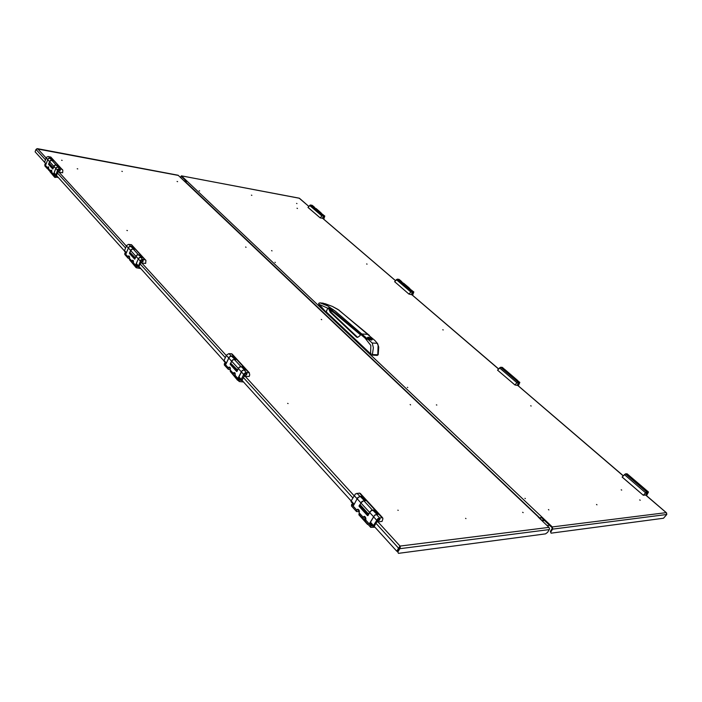 <?xml version="1.0" encoding="UTF-8"?>
<svg xmlns="http://www.w3.org/2000/svg" width="702" height="702" viewBox="0 0 702 702"><rect width="100%" height="100%" fill="white"/><g stroke="black" fill="none" stroke-linecap="round" stroke-linejoin="round"><path stroke-width="1.05" d="M298.877 198.148L299.438 198.429M666.689 513.223L666.154 512.627L666.786 514.513L663.487 518.287L551.088 533.16L550.394 531.309L551.088 533.16M308.661 206.327L299.184 198.21L181.432 175.877L180.361 177.273M186.39 181.169L181.414 176.456L180.967 176.702L181.844 176.869M185.618 182.108L186.995 181.072L541.575 516.769L539.68 518.488M550.394 531.309L552.123 528.562L552.035 527.65L541.198 517.365L539.943 518.734M550.93 531.818L552.764 528.843L552.298 526.93L666.154 512.627L645.594 495.024M360.301 334.722L360.029 335.679L357.766 337.337L356.713 337.223L330.203 312.241L328.843 309.222L334.143 312.82L360.301 334.722M368.401 337.223L367.637 337.794L368.761 338.969L372.121 339.812L371.025 338.267L368.401 337.223M371.472 340.128L372.279 339.514L371.086 338.276L369.024 337.293L367.479 337.408L368.673 339.022L371.472 340.128M370.603 354.299L370.867 345.498L365.163 338.197L336.784 313.934L330.905 309.521L327.834 308.275L326.123 311.732L370.603 353.799L372.709 354.571L378.194 354.773L378.72 347.148L377.615 343.515M370.366 339.356L368.883 337.969L370.577 339.47L368.883 338.548L368.734 337.75L370.296 339.329M326.123 312.214L327.781 308.222L319.252 304.396L326.123 312.214L370.156 353.878M319.928 302.843L327.694 305.923L335.17 311.065L372.262 342.997L373.411 347.718L372.341 355.133L377.307 355.405L377.755 354.922L378.088 345.489L377.193 343.146L374.894 340.505L338.882 310.065L332.186 306.362L322.78 303.115M367.409 339.233L365.163 338.197L365.654 337.609M323.148 303.194L319.638 302.904L318.831 303.475L318.989 304.58L326.009 312.092M327.834 308.275L328.913 307.862L331.616 308.704L333.081 309.512L332.072 310.302M339.233 310.319L336.811 308.783M369.331 335.424L337.96 309.38L332.362 306.397L325.359 303.834L319.831 302.834L318.743 303.387L318.682 304.177L318.831 303.475M357.713 337.364L331.151 312.372L329.993 309.907M183.713 180.467L538.583 517.225L178.352 175.377L36.653 148.85M177.896 175.289L178.352 175.377M399.166 548.095L399.631 546.744L399.201 548.113L399.754 548.718L400.289 547.139L399.815 546.2L397.376 551.21L396.779 551.289L398.56 548.174L375.921 523.271M44.551 162.267L35.1 151.834L35.977 149.403L37.689 148.789L46.113 158.029M399.631 546.744L400.026 546.051L548.999 527.342L549.543 528.939L547.621 532.256L545.577 533.889L398.482 553.369L397.42 551.228L398.482 553.369M322.323 214.277L320.858 212.645L319.779 212.697M312.978 206.888L314.031 206.827L315.496 208.45M324.175 216.067L322.815 217.12L323.578 218.024L324.631 216.62L323.438 216.277M319.296 212.294L324.798 216.032L323.833 219.235M320.209 217.848L308.002 207.371L320.209 217.848L322.174 215.602L324.684 215.9M312.443 206.441L314.619 208.292L312.443 206.441L314.084 206.862M308.011 207.371L310.433 205.028L312.258 205.353L314.048 206.836M308.011 207.397L320.209 217.874L322.981 218.357M319.243 212.25L320.884 212.671M314.61 208.292L316.128 208.617L320.858 212.636M322.806 217.681L324.148 217.445L324.07 216.286L323.157 216.804L323.131 217.725M322.894 216.918L322.99 217.611M410.977 289.952L409.196 287.969L408.073 288.074M400.035 281.204L401.132 281.098L402.904 283.055M413.153 291.997L411.916 292.752L411.863 294.024L413.294 293.331L413.153 291.997M413.136 292.251L412.644 292.102M407.59 287.671L413.785 291.918L412.583 295.27M412.056 294.814L409.003 294.077L411.249 291.602L413.68 291.795M399.552 280.809L401.149 281.116M394.585 281.695L409.003 294.094L394.577 281.713L397.288 279.124L399.096 279.378L401.114 281.081M410.161 289.847L407.546 287.636L409.187 287.969M399.508 280.765L402.062 282.95L403.65 283.239L409.152 287.934M413.232 292.313L412.179 292.664L411.907 293.682L413.145 293.269L413.066 291.988M411.679 293.225L411.977 293.769M516.619 380.142L517.339 380.186L514.39 377.676L513.267 377.869M503.624 369.638L504.764 369.463L507.651 371.928L506.932 371.867M519.217 382.502L517.918 383.38L517.707 384.652L519.234 383.845L519.217 382.502M512.793 377.483L519.857 382.371L518.339 385.872M514.891 384.968L497.578 370.112L514.891 384.968L517.269 382.318L519.761 382.257M503.15 369.252L504.729 369.445M517.857 385.459L514.891 384.994L497.586 370.112L500.596 367.269L502.342 367.409L504.685 369.401M515.891 380.107L512.758 377.448L514.373 377.667M503.106 369.217L506.177 371.832L507.695 371.963L514.329 377.623M518.875 382.581L519.269 382.818L518.19 383.266L517.936 384.442L518.962 383.95L519.269 382.818M644.638 489.487L645.41 489.399L641.821 486.337L640.715 486.67M628.931 476.614L630.071 476.316L633.573 479.308L632.8 479.378M647.823 492.242L646.445 493.269L646.059 494.541L647.648 493.559L647.823 492.242M644.067 489.54L640.268 486.293L644.059 489.54L645.489 489.469L648.455 492.032L646.507 495.673M643.33 495.226L622.174 477.053L643.33 495.226L646.165 492.19L648.376 491.926M628.492 476.254L630.001 476.272M622.174 477.053L625.526 473.876L627.14 473.824L629.948 476.219M622.165 477.079L643.322 495.243L645.928 494.989M640.242 486.284L641.777 486.319M632.221 479.422L628.457 476.228L632.204 479.422L633.66 479.378L641.725 486.258M646.27 494.287L647.876 492.62L646.2 494.12M57.213 176.255L54.291 175.167L54.51 176.658L51.764 173.517L51.641 170.384L51.018 170.156L50.377 170.99L51.887 171.674M49.403 162.101L50.377 160.521L52.159 160.354M52.299 160.381L49.702 158.187L48.219 158.749L47.578 159.933M49.368 162.188L48.57 164.005L49.561 164.18M54.291 176.413L54.958 177.439L56.362 177.273M51.65 172.832L48.622 170.077L48.394 166.778L47.201 167.48L48.385 167.69L48.587 167.12M58.389 167.155L56.599 167.322L55.616 168.928M53.764 166.716L54.414 165.523L55.897 164.952L58.538 167.181M54.756 174.149L53.659 173.859L55.581 169.006M54.51 176.658L58.459 177.632M50.641 172.367L50.377 170.99M49.965 171.621L54.563 177.158M44.928 164.444L45.849 164.628L44.814 164.487L44.91 166.005L47.464 168.849L47.201 167.48M51.755 172.359L54.291 175.167L55.44 175.36M51.562 171.2L51.772 170.63M48.385 167.69L48.701 168.155M48.464 169.314L47.464 168.849M49.64 164.268L53.133 168.401M55.695 168.348L53.887 166.374L52.861 168.998M49.693 164.61L48.57 164.005M49.482 161.539L47.701 159.591L45.63 165.084M59.389 169.138L60.196 169.823L60.1 170.726L58.126 171.507L57.748 170.024L59.389 169.138M59.758 169.27L59.854 169.796M58.231 171.209L57.704 171.06M57.511 166.067L57.959 165.251L54.888 165.084L53.247 168.103M53.212 168.19L49.017 163.241L53.282 167.638M51.316 159.301L51.755 158.494L49.473 158.117L48.184 158.661L45.963 164.312M62.522 169.533L59.354 168.699L57.862 169.252L55.765 175.272L56.502 175.298L57.871 171.999L62.68 172.789L62.855 170.191L50.834 157.029L48.017 156.537L46.446 157.371L44.559 162.259L45.999 163.856M57.959 165.251L59.968 167.436L57.476 167.085L55.967 168.094L54.151 172.859L55.633 174.5M45.937 164.4L44.559 162.259M51.755 158.494L53.729 160.644L50.667 160.468L49.07 163.013M54.668 173.824L54.151 172.859M59.679 169.594L58.257 169.515L58.038 171.016M58.564 171.341L59.846 170.647L59.582 169.515L58.012 170.103L58.564 171.341M139.558 267.199L136.539 266.242L136.688 267.795L133.398 264.092L133.257 260.556L132.424 260.24L131.713 261.083L133.582 261.776M130.432 251.053L131.52 249.289L133.468 249.008M133.591 249.026L130.748 246.402L129.115 246.911L128.185 248.394M130.388 251.149L129.449 253.027L130.484 253.159M135.846 266.857L136.881 267.971M133.345 262.978L132.011 262.601L129.528 259.828L129.414 256.344L128.519 255.914L127.808 256.757L129.045 256.906L129.361 256.256M141.146 257.38L139.18 257.669L138.083 259.459M135.793 256.748L136.732 255.247L138.373 254.729L141.269 257.397M136.899 264.944L135.758 264.663L138.04 259.556M136.688 267.795L140.795 268.568M131.923 262.504L131.713 261.083M130.528 260.968L136.091 267.629M126.044 253.238L124.851 253.141L124.78 254.519L128.018 258.178L127.808 256.757M133.415 262.776L136.539 266.242L136.504 265.768L137.732 266.374M132.959 261.223L133.275 260.574M129.045 256.906L129.659 257.458M129.414 258.652L128.018 258.178M130.563 253.246L135.065 258.52M138.189 258.775L135.969 256.335L134.758 259.135M130.625 253.633L129.449 253.027M130.537 250.386L128.352 247.99L125.895 253.861M142.418 259.784L143.234 260.46L142.945 261.644L140.883 262.311L140.786 260.591L142.418 259.784M142.734 259.872L141.172 260.539L140.514 261.846M139.777 255.765L140.295 254.887L137.065 254.896L135.188 258.222M130.537 252.974L135.232 257.687M132.151 247.446L132.66 246.569L130.265 246.314L128.878 246.955L126.263 253.089M145.7 260.012L142.409 259.328L140.804 260.003L138.294 266.488L139.04 266.444L140.672 262.89L145.683 263.425L145.955 260.451L131.546 244.761L128.484 244.357L126.65 245.516L124.535 250.596L126.307 252.553M140.295 254.887L142.769 257.573L140.154 257.362L138.399 258.705L136.346 263.636L138.171 265.654M125.035 251.579L56.423 175.386M132.66 246.569L135.082 249.21L131.862 249.21L130.045 251.983M136.837 264.619L136.346 263.636M142.681 260.231L141.172 260.223L140.883 261.828M140.795 261.749L142.401 261.846L142.611 260.144M242.26 380.633L239.18 379.896L239.224 381.502L235.126 376.895L235.012 372.981L234.029 372.499L233.09 373.359L235.389 373.938M231.344 361.872L232.59 359.872L234.74 359.415M234.837 359.424L231.572 356.195L229.826 356.686L228.527 358.529M231.3 361.986L230.177 363.908L231.248 363.952M237.434 379.519L238.39 380.581M235.328 375.219L233.336 374.956L230.335 371.656L230.168 367.664L229.106 367.041L228.168 367.901L229.449 367.953L229.861 367.278M244.428 369.98L242.26 370.454L241.005 372.481M238.127 369.068L239.443 367.199L241.269 366.707L244.524 369.989M239.364 378.202L238.197 377.957L240.953 372.595M239.224 381.502L243.445 381.941M233.196 374.824L233.09 373.359M230.739 372.095L237.636 380.291M225.649 363.443L224.421 363.417L224.307 364.935L228.282 369.366L228.168 367.901M235.231 375.526L239.18 379.896L239.128 379.361L240.312 379.396L240.417 379.931M234.38 373.403L234.793 372.727M229.449 367.953L230.449 368.497M230.37 369.77L228.282 369.366M231.327 364.04L237.25 370.919M241.172 371.648L238.355 368.568L236.934 371.542M231.406 364.496L230.221 364.443L230.177 363.908M231.502 361.056L228.755 358.046L225.798 364.329M246.104 372.981L246.902 373.613L246.507 374.868L244.217 375.693L244.34 373.964L246.104 372.981M242.348 367.611L242.953 366.646L239.584 366.935L238.32 368.19L237.381 370.638M231.353 363.794L237.46 369.998M232.731 357.125L233.327 356.168L230.844 356.098L229.352 356.879L226.184 363.566M232.423 354.554L231.642 353.764L228.808 353.606L226.597 355.001L224.017 360.468L226.255 362.934M242.953 366.646L246.069 370.042L243.585 369.998L242.076 370.805L238.908 376.913L241.225 379.466L241.26 380.3L242.067 380.212L243.998 376.386L249.228 376.483L249.763 374.859L249.219 372.709L245.244 372.762L243.752 374.148L241.225 379.466M224.464 361.451L138.961 266.541M233.327 356.168L236.381 359.494L232.801 359.898L230.914 362.802M239.347 377.895L238.908 376.913M246.314 373.403L245.419 373.122M244.893 375.535L246.262 374.771L246.349 373.429L244.577 374.069L244.27 375.043L244.893 375.535M244.12 374.298L244.322 375.21M373.201 526.131L370.875 525.728L370.726 527.351L365.602 521.656L365.549 517.242L364.25 516.347L362.943 517.181L365.654 517.427M360.512 503.755L361.942 501.474L364.356 500.71M364.408 500.71L360.389 496.577L358.362 497.314L356.853 499.429M360.442 503.878L359.082 505.809L360.179 505.721M367.471 523.727L368.322 524.684M365.97 518.76L363.022 518.769L359.126 514.469L359.117 510.143L357.757 509.248L356.546 510.091L358.292 509.362M376.965 514.461L374.842 515.014L373.078 517.567M369.331 513.136L370.867 510.995L372.964 510.24L377.018 514.452M370.77 523.438L369.691 523.867L369.585 523.315L373.008 517.69M370.726 527.351L374.991 527.228M362.89 518.655L362.943 517.181M359.134 513.276L358.897 514.847L367.585 524.491M352.887 504.282L351.667 504.334L351.448 505.958L356.502 511.565L356.546 510.091M365.733 520.033L370.875 525.728L370.805 525.096L372.007 524.973L372.13 525.596M364.259 517.058L364.689 516.453M357.853 509.977L359.24 510.363M359.538 511.626L356.502 511.565M360.249 505.8L368.278 515.049M367.971 515.601L369.673 512.513L373.341 516.523M360.354 506.335L359.152 506.432L359.082 505.809M353.562 505.475L357.186 498.815L360.758 502.737M379.229 518.33L379.975 518.866L379.422 520.191L376.965 521.305L377.316 519.568L379.229 518.33M368.532 514.013L368.427 514.777L359.959 505.475L360.021 504.659L368.532 514.013L369.48 512.293L360.951 502.948L360.021 504.659M361.302 497.314L362.013 496.27L359.915 496.428L357.651 497.709L353.931 504.808L351.044 501.632L351.132 500.851L354.027 504.062M360.38 493.769L359.389 493.058L355.387 493.927L351.132 500.851M373.797 510.942L374.526 509.889L378.589 514.312L376.053 514.592L374.42 515.619L370.489 522.235L373.499 525.561L373.446 526.395L374.28 526.202L376.728 522.042L382.028 521.446L382.906 518.655L382.134 517.576L377.904 518.541L373.499 525.561M362.013 496.27L365.979 500.587L362.987 501.017L360.951 502.948M374.526 509.889L371.533 510.345L369.48 512.293M370.823 523.174L370.489 522.235M379.334 518.708L378.948 518.392M377.702 521.086L379.185 520.121L379.457 518.769L377.553 519.638L377.123 520.673L377.702 521.086M376.86 520.357L377.141 520.77M361.512 506.87L367.357 513.601M378.22 354.712L377.255 355.405M370.393 339.356L369.05 338.618M181.634 175.991L186.995 181.072M541.198 517.365L541.575 516.769L552.298 526.93M180.625 177.527L180.967 176.702M186.197 181.283L184.389 180.949M370.577 339.47L368.734 337.75M372.262 342.997L377.176 343.322M362.162 333.95L367.971 334.38M371.112 339.619L368.673 337.688M370.156 339.233L369.041 338.197M548.999 527.342L538.258 517.146M241.971 380.317L351.123 500.868M374.166 526.324L396.779 551.289M549.315 529.562L399.754 548.718L397.973 551.833M399.201 548.113L397.42 551.228M185.872 181.607L184.889 181.423M185.758 181.783L185.152 181.678M542.102 520.787L544.524 520.507M541.575 520.287L543.997 520.006M549.543 525.271L547.227 525.658M55.361 174.938L54.817 174.333M44.981 164.47L45.516 165.067M53.721 174.14L54.265 174.745M48.596 164.417L52.738 168.98M137.645 265.9L136.978 265.154M125.07 253.115L125.728 253.843M135.828 265.023L136.504 265.768M129.484 253.492L134.582 259.117M240.312 379.396L239.461 378.448M224.71 363.399L225.535 364.32M238.276 378.413L239.128 379.361M230.221 364.443L236.662 371.533M372.007 524.973L370.902 523.745M353.264 504.247L353.869 504.922M352.053 504.343L353.132 505.537M369.691 523.867L370.805 525.096M359.152 506.432L367.523 515.654M623.13 475.772L517.277 385.073M498.411 368.91L411.425 294.375M395.314 280.572L322.63 218.296M185.714 181.871L539.952 518.058M552.623 529.132L666.786 514.513M372.885 355.159L376.684 355.37M357.572 337.25L356.677 337.188M331.151 312.372L330.256 312.293M330.844 311.916L329.949 311.837M540.04 518.567L541.83 520.261M58.994 172.148L126.395 246.042M141.839 262.978L226.29 355.563M245.252 376.36L353.983 495.577M377.974 521.867L400.026 546.051M35.977 149.403L45.454 159.828M49.631 164.417L53.168 168.313M57.38 172.946L125.605 247.973M130.546 253.413L135.1 258.424M140.102 263.917L225.324 357.643M231.309 364.233L237.302 370.814M243.366 377.483L352.773 497.815M360.231 506.01L368.339 514.935M315.865 208.52L320.498 212.478M312.1 205.309L313.697 206.669M310.661 205.045L322.894 215.488M322.692 214.347L324.333 215.742M309.556 205.405L321.779 215.856M403.325 283.108L408.81 287.785M398.876 279.317L400.763 280.932M397.437 279.133L411.89 291.479M411.398 289.996L413.329 291.646M412.118 294.708L411.784 294.419M396.288 279.572L410.74 291.935M507.414 371.893L513.996 377.5M502.088 367.348L504.352 369.278M500.666 367.278L518.015 382.09M517.111 380.159L519.427 382.134M499.482 367.813L516.821 382.651M633.388 479.326L641.426 486.188M626.886 473.78L629.65 476.14M625.526 473.876L646.726 491.988M645.235 489.434L648.078 491.856M624.306 474.561L645.507 492.69M53.694 173.727L54.493 173.868M50.421 170.876L48.57 168.831M51.895 171.499L51.562 171.13M56.002 176.044L55.44 175.412M48.71 167.98L48.385 167.611M47.245 167.366L44.752 164.601M49.824 164.452L52.887 167.822M56.046 164.909L51.825 160.293M59.547 168.726L58.055 167.094M61.732 169.112L50.57 156.958M49.851 158.143L48.394 156.564M47.613 159.486L46.157 157.897M57.283 170.086L55.791 168.454M53.791 166.269L49.579 161.644M59.617 167.374L57.775 165.365M51.571 158.608L53.378 160.582M135.793 264.557L136.636 264.654M131.765 260.951L129.493 258.433M133.275 263.347L132.889 262.925M133.52 261.776L132.95 261.144M138.294 267.058L137.732 266.435M129.616 257.45L129.045 256.827M127.861 256.634L124.798 253.238M130.897 253.606L134.67 257.748M138.294 254.642L133.09 248.956M142.603 259.345L140.769 257.336M144.893 259.617L131.151 244.656M130.669 246.314L128.878 244.366M128.238 247.859L126.448 245.902M140.146 260.916L138.312 258.906M135.846 256.204L130.651 250.509M142.401 257.529L140.093 255.019M132.459 246.7L134.723 249.166M238.224 377.878L239.101 377.904M233.152 373.227L230.282 370.051M235.038 376.132L234.187 375.184M234.924 373.92L234.38 373.324M240.953 380.589L240.409 379.993M230.002 368.48L229.457 367.874M228.229 367.769L224.368 363.504M231.897 364.654L236.653 369.884M240.883 366.567L234.319 359.398M246.332 372.508L244.006 369.963M248.692 372.587L231.362 353.729M231.265 356.063L229.01 353.606M228.606 357.88L226.36 355.414M243.638 374.359L241.321 371.814M238.206 368.41L231.651 361.223M245.691 370.033L242.734 366.804M233.108 356.318L236.004 359.477M369.621 523.236L370.507 523.148M363.031 517.041L359.292 512.908M365.47 520.673L363.855 518.892M365.97 519.041L365.672 518.717M364.759 517.514L364.268 516.979M372.604 526.193L372.121 525.658M358.362 510.442L357.871 509.898M356.625 509.95L351.623 504.405M372.429 510.073L363.882 500.754M379.519 517.813L376.483 514.505M381.923 517.585L359.389 493.058M359.915 496.428L356.993 493.234M356.993 498.613L354.071 495.41M376.562 520.059L373.534 516.742M378.202 514.347L374.28 510.073M361.776 496.446L365.602 500.614M525.394 498.596L524.929 498.297M199.666 190.962L199.201 190.76M274.93 262.267L275.395 262.487M442.743 329.747L443.19 329.984M436.863 405.098L436.398 404.835M548.867 509.889L548.394 509.591M596.981 504.808L596.498 504.501M531.186 406.037L530.721 405.765M640.189 500.245L639.706 499.929M621.2 489.794L621.682 490.101M272.034 250.868L271.569 250.649M251.869 195.323L251.43 195.121M367.023 264.154L366.584 263.934M296.981 203.624L296.56 203.422M297.051 208.257L297.472 208.459M299.359 198.262L308.704 206.265M322.762 218.322L395.366 280.51M411.565 294.392L498.473 368.848M517.409 385.073L623.192 475.702M645.726 495.007L666.47 512.776M181.414 175.877L299.043 198.113M407.809 387.539L407.335 387.285M321.692 319.673L321.218 319.436M410.617 404.835L410.143 404.571M523.139 512.6L522.683 512.311M465.996 518.62L465.566 518.357M288.101 403.589L287.653 403.369M398.236 510.372L397.85 510.143M246.051 247.236L245.586 247.016M177.571 181.651L177.106 181.449M122.367 171.49L121.876 171.288M127.387 230.625L126.878 230.423M62.136 160.398L61.618 160.205M77.764 168.928L77.255 168.726M37.364 148.648L178.141 175.254M321.455 214.128L319.278 212.258M399.535 280.782L402.079 282.95M394.585 281.713L409.003 294.094M503.141 369.226L506.195 371.832M55.748 175.246L54.265 173.605M126.132 253.211L124.991 253.071M135.153 258.292L130.133 252.764M126.237 253.159L124.614 251.369M138.25 266.435L136.425 264.417M225.763 363.382L224.579 363.338M237.364 370.682L230.94 363.618M249.508 372.929L232.178 354.08M226.167 363.61L224.052 361.267M241.242 380.273L238.934 377.72M353.045 504.15L351.834 504.247M382.713 517.822L360.187 493.322M373.429 526.377L370.419 523.051"/></g></svg>
